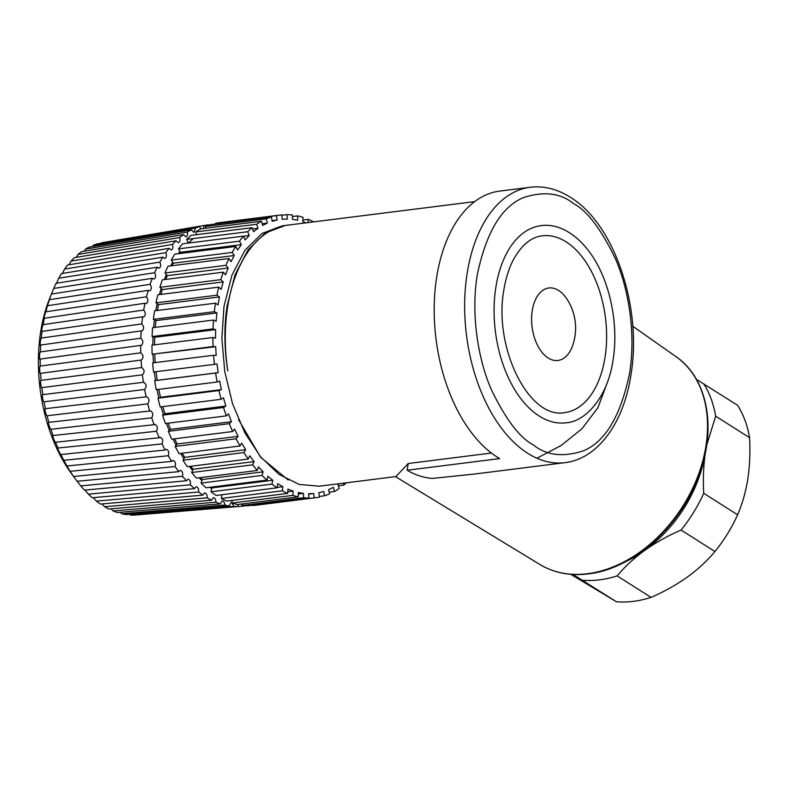 <?xml version="1.0" encoding="UTF-8"?>
<svg xmlns="http://www.w3.org/2000/svg" width="789" height="789" viewBox="0 0 789 789"><rect width="100%" height="100%" fill="white"/><g stroke="black" fill="none" stroke-linecap="round" stroke-linejoin="round"><path stroke-width="1.18" d="M282.097 225.97L262.106 233.416L244.975 250.261L231.946 275.164L223.987 306.339L221.867 338.491L224.766 371.599L232.518 403.623L244.758 432.648L260.577 456.831L279.03 474.406L299.021 484.397L319.21 486.221M227.794 370.919C224.204 348.501 223.968 326.843 227.094 305.945L235.023 274.819L248.022 249.955L265.193 233.011L285.145 225.526M288.271 480.057L260.567 457.216L238.554 419.61M533.689 445.203L532.9 444.68C519.458 437.402 505.67 419.206 491.567 390.091C478.459 360.751 470.402 314.377 477.483 273.822C486.468 231.838 501.843 206.412 523.64 197.546C543.67 191.106 560.16 193.009 573.12 203.256L573.899 203.779C587.351 211.058 601.129 229.254 615.233 258.368C628.34 287.709 636.407 334.072 629.316 374.637C620.341 416.622 604.956 442.047 583.17 450.913C563.129 457.354 546.639 455.45 533.689 445.203M604.926 357.969A89.118 52.459 -97.2 0 1 564.529 412.647C528.946 419.531 493.026 347.081 503.964 289.376C505.867 277.925 509.043 267.964 513.501 259.502C521.559 245.024 531.155 237.124 542.27 235.812A89.118 52.459 -97.2 0 1 604.926 357.969M495.965 286.614A99.345 58.485 82.8 0 0 565.802 422.796C585.073 422.016 607.53 397.745 612.925 360.731C619.237 323.973 609.512 278.675 589.413 251.908C573.692 230.763 555.249 223.435 540.998 225.664A99.345 58.485 82.8 0 0 495.965 286.614M474.702 201.609L287.403 225.181A131.487 77.401 82.8 0 0 227.804 305.856A131.487 77.401 82.8 0 0 227.804 370.919M395.9 476.576L408.199 463.518L491.399 453.044M473.213 474.159L432.441 478.42A138.795 81.701 -97.2 0 1 407.094 470.244L499.664 458.596A138.795 81.701 -97.2 0 1 496.271 456.496A138.795 81.701 -97.2 0 1 436.83 276.249A138.795 81.701 -97.2 0 1 499.743 191.096L530.208 187.259A138.795 81.701 -97.2 0 0 467.295 272.422A138.795 81.701 -97.2 0 0 525.908 452.107A138.795 81.701 -97.2 0 0 564.875 462.67L473.213 474.209M607.086 383.109L597.884 407.745L581.947 428.782L561.078 445.558L536.895 458.212M407.094 470.244L408.199 463.518M566.778 298.824A36.521 21.5 82.8 0 0 532.279 310.402A36.521 21.5 82.8 0 0 545.475 355.967A36.521 21.5 82.8 0 0 572.656 345.523A52.962 52.962 0 0 0 566.778 298.824M308.075 222.577L308.262 219.352A142.444 83.851 -97.2 0 1 313.549 221.887M287.354 219.017L286.93 214.657A142.444 83.851 -97.2 0 1 292.364 215.012L292.453 219.332L297.68 220.239L297.591 215.9A142.444 83.851 -97.2 0 1 303.045 217.379L302.808 221.62L306.132 222.823M282.186 219.234L287.354 219.026M267.343 223.06L266.297 218.878A142.444 83.851 -97.2 0 1 271.426 216.965L272.156 221.265L277.186 219.973L276.446 215.663A142.444 83.851 -97.2 0 1 280.174 215.042A142.444 83.851 -97.2 0 1 281.762 214.874L282.186 219.214M241.306 244.629L239.452 241.178A142.444 83.851 -97.2 0 1 243.535 236.128L245.142 239.886L249.265 235.507L247.657 231.739A142.444 83.851 -97.2 0 1 252.155 227.676L253.496 231.67L257.993 228.287L256.652 224.263A142.444 83.851 -97.2 0 1 261.504 221.255L262.55 225.437L267.343 223.08M231.059 261.652L234.244 255.537L232.173 252.431A142.444 83.851 -97.2 0 1 235.763 246.474L237.617 249.926L241.316 244.639L180.385 252.312A138.055 81.277 82.8 0 0 179.468 253.555M223.228 281.89L220.821 279.651A142.444 83.851 -97.2 0 1 223.287 272.175L225.536 274.858L228.189 268.023L225.93 265.321A142.444 83.851 -97.2 0 1 228.978 258.545L231.049 261.642M218.011 304.929L219.45 296.95L216.936 295.185A142.444 83.851 -97.2 0 1 218.76 287.127L221.167 289.366L223.228 281.9L162.307 289.563A138.055 81.277 82.8 0 0 160.926 294.405M216.117 321.291L216.916 312.937L214.322 311.694A142.444 83.851 -97.2 0 1 215.496 303.163L218.001 304.919M223.465 397.834L221.147 399.273A142.444 83.851 -97.2 0 1 218.957 390.535L221.413 389.618L219.628 381.087L217.162 382.004A142.444 83.851 -97.2 0 1 215.624 373.019L218.168 372.645L217.014 363.956L214.46 364.34A142.444 83.851 -97.2 0 1 213.592 355.257L216.186 355.425L215.683 346.706L213.079 346.539A142.444 83.851 -97.2 0 1 212.882 337.505L215.496 338.215L215.653 329.615L213.03 328.895A142.444 83.851 -97.2 0 1 213.523 320.048L216.107 321.291M228.485 413.919L226.335 415.862A142.444 83.851 -97.2 0 1 223.534 407.499L225.861 406.059L223.474 397.824M168.146 423.19A138.055 81.277 82.8 0 0 170.523 429.374L231.453 421.711L228.494 413.909M234.599 429.098L232.647 431.514A142.444 83.851 -97.2 0 1 229.293 423.663L231.443 421.721M174.625 438.822A138.055 81.277 82.8 0 0 177.15 444.01L238.081 436.337L234.609 429.088M182.22 453.251A138.055 81.277 82.8 0 0 184.734 457.373L245.665 449.7L241.72 443.122L239.994 445.982A142.444 83.851 -97.2 0 1 236.128 438.763L238.081 436.347M200.396 477.631A138.055 81.277 82.8 0 0 202.231 479.505L263.161 471.832L258.486 466.881L257.303 470.471A142.444 83.851 -97.2 0 1 252.598 464.849L254.058 461.614L249.718 455.786L248.259 459.04A142.444 83.851 -97.2 0 1 243.939 452.561L245.655 449.71M267.865 476.25L266.988 480.106A142.444 83.851 -97.2 0 1 261.978 475.422L263.151 471.852M287.906 489.17L287.669 493.401A142.444 83.851 -97.2 0 1 282.284 490.807L282.837 486.724L277.728 483.696L277.166 487.789A142.444 83.851 -97.2 0 1 271.929 484.121L272.797 480.264L267.865 476.231M287.758 491.794L293.123 491.113L287.906 489.15M298.281 494.052L303.479 493.391L298.242 492.514L298.341 496.853A142.444 83.851 -97.2 0 1 292.887 495.364L293.123 491.133M323.766 491.468L318.746 492.77L319.486 497.09A142.444 83.851 -97.2 0 1 315.748 497.701A142.444 83.851 -97.2 0 1 314.17 497.879L313.746 493.519L308.578 493.727L308.992 498.086A142.444 83.851 -97.2 0 1 303.568 497.731L303.479 493.411M337.939 484.476L339.28 488.48A142.444 83.851 -97.2 0 1 334.428 491.498L333.382 487.316L328.579 489.673L329.634 493.865A142.444 83.851 -97.2 0 1 324.506 495.788L323.766 491.488M338.974 483.736L337.939 484.466M346.381 482.809A142.444 83.851 -97.2 0 1 343.777 485.077L343.156 483.213M178.797 471.644L77.066 481.27A137.325 80.843 -97.2 0 1 75.547 479.219L71.493 473.676A128.568 75.685 -97.2 0 1 49.49 298.844L53.721 288.468A137.325 80.843 -97.2 0 1 56.137 283.29L157.179 267.195A141.714 83.427 82.8 0 0 154.605 272.708C156.094 275.706 155.867 277.836 153.924 279.089L152.307 278.3A141.714 83.427 82.8 0 0 150.127 284.306C151.833 287.304 151.675 289.514 149.644 290.924L148.224 290.352A141.714 83.427 82.8 0 0 146.478 296.802C148.401 299.751 148.302 302.029 146.202 303.617L144.998 303.232A141.714 83.427 82.8 0 0 143.687 310.047C145.827 312.917 145.807 315.245 143.618 317.02L142.641 316.793A141.714 83.427 82.8 0 0 141.793 323.894C144.15 326.656 144.2 329.023 141.951 331.005L141.201 330.897A141.714 83.427 82.8 0 0 140.817 338.205C143.381 340.809 143.509 343.215 141.192 345.404L140.679 345.365A141.714 83.427 82.8 0 0 140.767 352.811C143.539 355.228 143.736 357.644 141.359 360.06L141.083 360.06A141.714 83.427 82.8 0 0 141.645 367.556C144.624 369.794 144.88 372.211 142.405 374.824A141.714 83.427 82.8 0 0 143.43 382.28L143.559 382.261C146.527 384.154 146.882 386.561 144.643 389.47A141.714 83.427 82.8 0 0 146.123 396.828L146.468 396.729C149.328 398.406 149.762 400.792 147.76 403.869A141.714 83.427 82.8 0 0 149.673 411.02L150.235 410.822C152.987 412.302 153.48 414.639 151.735 417.835A141.714 83.427 82.8 0 0 154.062 424.719L154.822 424.374C157.455 425.666 158.017 427.954 156.508 431.238A141.714 83.427 82.8 0 0 159.22 437.777L160.177 437.244C162.692 438.359 163.313 440.587 162.031 443.911A141.714 83.427 82.8 0 0 165.108 450.036L166.242 449.286C168.639 450.243 169.31 452.393 168.254 455.736A141.714 83.427 82.8 0 0 171.657 461.368L172.949 460.372C175.217 461.19 175.937 463.251 175.109 466.565A141.714 83.427 82.8 0 0 178.797 471.644L180.217 470.372C182.367 471.063 183.127 473.035 182.506 476.29A141.714 83.427 82.8 0 0 186.441 480.767L187.979 479.189C190.011 479.761 190.8 481.625 190.366 484.801A141.714 83.427 82.8 0 0 194.518 488.628L196.145 486.724C198.049 487.188 198.877 488.943 198.621 492.001A141.714 83.427 82.8 0 0 202.931 495.137L204.627 492.888C206.412 493.263 207.26 494.9 207.162 497.82L104.681 506.745A137.325 80.843 82.8 0 0 108.823 509.004L211.58 500.226L213.336 497.622C214.993 497.908 215.851 499.427 215.9 502.189L113.152 510.966A137.325 80.843 82.8 0 0 117.364 512.515L220.387 503.836L222.163 500.857C223.711 501.084 224.569 502.475 224.747 505.059L121.723 513.738A137.325 80.843 82.8 0 0 125.944 514.556L229.244 505.936L231.019 502.583L231.966 502.849M241.641 503.984L242.361 506.203L138.726 514.753M232.351 503.155L233.593 506.4L130.293 515.02A137.325 80.843 82.8 0 0 134.485 515.109L238.061 506.489L238.239 504.418M130.293 515.02L129.514 514.26M121.723 513.738L120.244 512.268M113.152 510.966L111.042 508.806M104.681 506.745L102.018 503.924M202.931 495.137L100.44 504.053A137.325 80.843 -97.2 0 1 96.396 501.114L93.299 497.652M194.518 488.628L92.293 497.741A137.325 80.843 -97.2 0 1 88.398 494.151L84.985 490.068M186.441 480.767L84.472 490.117A137.325 80.843 -97.2 0 1 80.774 485.906L77.184 481.26M75.547 479.219A137.325 80.843 -97.2 0 1 73.604 476.497L70.152 471.299A137.325 80.843 -97.2 0 1 66.957 466.003L63.81 460.303A137.325 80.843 -97.2 0 1 60.921 454.563C59.668 453.369 56.137 445.686 58.11 448.418A137.325 80.843 -97.2 0 1 55.565 442.284C54.431 441.554 51.364 433.398 53.11 435.765A137.325 80.843 -97.2 0 1 50.93 429.305C49.894 429.048 47.31 420.527 48.869 422.49A137.325 80.843 -97.2 0 1 47.074 415.764C46.107 415.99 44.046 407.193 45.437 408.722A137.325 80.843 -97.2 0 1 44.046 401.818C43.119 402.538 41.6 393.543 42.833 394.628A137.325 80.843 -97.2 0 1 41.876 387.626L41.856 387.626C40.959 388.819 39.992 379.746 41.107 380.357A137.325 80.843 -97.2 0 1 40.584 373.325L40.476 373.365M69.501 470.491L70.152 471.299L171.657 461.368M63.268 459.731L63.81 460.303L165.108 450.036M57.666 448.034L159.22 437.777M52.774 435.538L154.062 424.719M48.632 422.371L149.673 411.02M45.289 408.692L146.123 396.828M42.784 394.628L143.43 382.28M141.083 360.06L40.584 373.325C39.637 374.992 39.243 365.928 40.269 366.066A137.325 80.843 -97.2 0 1 40.18 359.084L40.002 359.202M140.679 345.365L40.18 359.084C39.194 361.204 39.361 352.259 40.328 351.914A137.325 80.843 -97.2 0 1 40.683 345.049L40.426 345.296M141.201 330.897L40.683 345.049C39.608 347.624 40.347 338.885 41.275 338.057A137.325 80.843 -97.2 0 1 42.073 331.39L41.758 331.804M142.641 316.793L42.073 331.39C40.89 334.378 42.192 325.946 43.119 324.634A137.325 80.843 -97.2 0 1 44.352 318.233L43.977 318.855M144.998 303.232L44.352 318.233C43.03 321.616 44.874 313.588 45.831 311.803A137.325 80.843 -97.2 0 1 47.468 305.747L47.054 306.596M148.224 290.352L47.468 305.747L49.372 299.702A137.325 80.843 -97.2 0 1 51.413 294.06L152.307 278.3M56.492 283.241L58.81 278.221A137.325 80.843 -97.2 0 1 61.572 273.576L162.8 257.175A141.714 83.427 82.8 0 0 159.851 262.116C161.134 265.104 160.848 267.146 158.993 268.24L157.179 267.195M62.39 273.438L64.599 269.069A137.325 80.843 -97.2 0 1 67.686 264.996L169.102 248.338A141.714 83.427 82.8 0 0 165.818 252.667C166.903 255.587 166.558 257.539 164.793 258.506L162.8 257.175M69.037 264.779L71.02 261.12A137.325 80.843 -97.2 0 1 74.383 257.668L176.026 240.783A141.714 83.427 82.8 0 0 172.446 244.452C173.324 247.292 172.929 249.127 171.262 249.975L169.102 248.338M76.346 257.342L77.993 254.452A137.325 80.843 -97.2 0 1 81.612 251.661L183.492 234.599A141.714 83.427 82.8 0 0 179.636 237.558C180.336 240.29 179.902 242.016 178.324 242.746L176.026 240.783M84.226 251.227L85.459 249.146A137.325 80.843 -97.2 0 1 89.285 247.046L191.411 229.846A141.714 83.427 82.8 0 0 187.338 232.074C187.861 234.668 187.387 236.286 185.908 236.907L183.492 234.599M92.579 246.493L93.329 245.251A137.325 80.843 -97.2 0 1 97.323 243.87L199.706 226.581A141.714 83.427 82.8 0 0 195.455 228.051L193.936 232.518L191.411 229.846M101.278 243.199L101.515 242.825A137.325 80.843 -97.2 0 1 103.073 242.529L205.574 225.22A141.714 83.427 82.8 0 0 203.897 225.526L203.552 228.544M198.621 492.001L96.396 501.114M190.366 484.801L88.398 494.151M182.506 476.29L80.774 485.906M175.109 466.565L73.604 476.497M168.254 455.736L66.957 466.003M162.031 443.911L60.921 454.563M156.508 431.238L55.565 442.284M151.735 417.835L50.93 429.305M147.76 403.869L47.074 415.764M144.643 389.47L44.046 401.818M142.405 374.824L41.876 387.626L142.454 374.814M41.107 380.357L141.645 367.556M40.269 366.066L140.767 352.811M40.328 351.914L140.817 338.205M41.275 338.057L141.793 323.894M43.119 324.634L143.687 310.047M45.831 311.803L146.478 296.802M49.372 299.702L150.127 284.306M53.721 288.468L154.605 272.708M58.81 278.221L159.851 262.116M64.599 269.069L165.818 252.667M71.02 261.12L172.446 244.452M77.993 254.452L179.636 237.558M85.459 249.146L187.338 232.074M93.329 245.251L195.455 228.051M101.515 242.825L203.897 225.526M200.722 228.899L199.706 226.581M208.355 225.358L208.276 224.835A141.714 83.427 82.8 0 0 205.574 225.22M208.345 225.26L208.898 225.161M207.162 497.82A141.714 83.427 82.8 0 0 211.58 500.226M215.9 502.189A141.714 83.427 82.8 0 0 220.387 503.836M224.747 505.059A141.714 83.427 82.8 0 0 229.244 505.936M233.593 506.4A141.714 83.427 82.8 0 0 238.061 506.489M242.361 506.203A141.714 83.427 82.8 0 0 245.843 505.68M210.89 487.168A138.055 81.277 82.8 0 0 211.876 487.918L210.998 491.794A142.444 83.851 82.8 0 0 216.235 495.462L277.166 487.789M211.876 487.918L272.807 480.245M210.998 491.794L271.929 484.121M221.857 494.752L221.354 498.47A142.444 83.851 82.8 0 0 226.739 501.064L287.669 493.401M277.215 487.415L282.847 486.705M221.354 498.47L282.284 490.807M202.231 479.505L201.047 483.095A142.444 83.851 82.8 0 0 206.057 487.77L266.988 480.106M201.047 483.095L261.978 475.422M232.104 500.394L231.956 503.037A142.444 83.851 82.8 0 0 237.41 504.516L298.341 496.853M231.956 503.037L292.887 495.364M190.83 466.26A138.055 81.277 82.8 0 0 193.137 469.268L191.668 472.522A142.444 83.851 82.8 0 0 196.372 478.134L257.303 470.471M193.137 469.268L254.068 461.595M191.668 472.522L252.598 464.849M242.608 503.865L242.637 505.404A142.444 83.851 82.8 0 0 248.071 505.759L308.992 498.086M242.637 505.404L303.568 497.731M184.734 457.373L183.009 460.234A142.444 83.851 82.8 0 0 187.328 466.703L248.259 459.04M183.009 460.234L243.939 452.561M308.617 494.161L313.746 493.51M253.19 505.108L314.17 497.879M253.239 505.542A142.444 83.851 82.8 0 0 254.817 505.374L315.748 497.701M177.15 444.01L175.197 446.436A142.444 83.851 82.8 0 0 179.064 453.645L239.994 445.982M175.197 446.436L236.128 438.763M319.367 496.429L324.506 495.788M170.523 429.374L168.363 431.327A142.444 83.851 82.8 0 0 171.716 439.187L232.647 431.514M168.363 431.327L229.293 423.663M329.2 492.149L334.428 491.498M162.85 406.611A138.055 81.277 82.8 0 0 164.94 413.722L162.603 415.172A142.444 83.851 82.8 0 0 165.404 423.535L226.335 415.862M164.94 413.722L225.861 406.049M162.603 415.172L223.534 407.499M343.777 485.077L338.363 485.758M158.816 389.352A138.055 81.277 82.8 0 0 160.492 397.281L158.027 398.198A142.444 83.851 82.8 0 0 160.216 406.946L221.147 399.273M160.492 397.281L221.423 389.608M158.027 398.198L218.957 390.535M156.094 371.678A138.055 81.277 82.8 0 0 157.248 380.318L154.693 380.692A142.444 83.851 82.8 0 0 156.232 389.677L217.162 382.004M157.248 380.318L218.178 372.645M154.693 380.692L215.624 373.019M213.592 355.257L152.662 362.92A142.444 83.851 82.8 0 0 153.53 372.004L214.46 364.34M212.882 337.505L151.952 345.168A142.444 83.851 82.8 0 0 152.149 354.212L213.079 346.539M152.149 354.212L215.683 346.706M213.523 320.048L152.593 327.711A142.444 83.851 82.8 0 0 152.099 336.568L213.03 328.895M152.099 336.568L154.703 337.278M154.575 344.842A138.055 81.277 82.8 0 1 154.723 337.278L215.653 329.615M215.496 303.163L154.565 310.836A142.444 83.851 82.8 0 0 153.391 319.358L214.322 311.694M153.391 319.358L155.966 320.6M155.305 327.376A138.055 81.277 82.8 0 1 155.985 320.61L216.916 312.937M218.76 287.127L157.83 294.79A142.444 83.851 82.8 0 0 156.005 302.858L216.936 295.185M156.005 302.858L158.5 304.603M157.425 310.471A138.055 81.277 82.8 0 1 158.52 304.623L219.45 296.95M223.287 272.175L162.356 279.839A142.444 83.851 82.8 0 0 159.891 287.314L220.821 279.651M159.891 287.314L162.287 289.543M228.978 258.545L168.047 266.218A142.444 83.851 82.8 0 0 165 272.984L225.93 265.321M165 272.984L167.238 275.667M165.769 279.414A138.055 81.277 82.8 0 1 167.258 275.686L228.189 268.023M235.763 246.474L174.833 254.137A142.444 83.851 82.8 0 0 171.243 260.094L232.173 252.431M171.243 260.094L173.304 263.181M171.943 265.725A138.055 81.277 82.8 0 1 173.314 263.201L234.244 255.537M243.535 236.128L182.604 243.791A142.444 83.851 82.8 0 0 178.521 248.841L239.452 241.178M178.521 248.841L180.365 252.283M188.295 243.071L186.727 239.402L247.657 231.739M243.574 236.227L249.265 235.507M186.727 239.402A142.444 83.851 -97.2 0 1 191.224 235.339L252.155 227.676M192.565 239.353A138.055 81.277 82.8 0 0 188.463 243.051M261.504 221.255L200.574 228.918A142.444 83.851 82.8 0 0 195.721 231.936L196.629 234.658M256.652 224.263L195.721 231.936M257.993 228.287L252.588 228.968M271.426 216.965L210.495 224.628A142.444 83.851 82.8 0 0 205.367 226.551L205.801 228.268M266.297 218.878L205.367 226.551M267.353 223.08L262.126 223.741M276.446 215.663L215.515 223.326L215.624 223.987M277.186 219.973L272.047 220.624M280.174 215.042L219.243 222.715A142.444 83.851 82.8 0 0 215.515 223.326M286.93 214.657L281.801 215.308M297.591 215.9L292.394 216.551M308.262 219.352L302.897 220.023M696.431 379.371L737.587 405.29A122.719 89.216 -57.6 0 1 749.55 437.678C750.359 451.9 749.787 465.648 747.814 478.923C745.694 492.089 742.291 504.053 737.616 514.793L703.729 493.303C702.91 479.081 703.492 465.332 705.455 452.058M625.401 561.758A115.411 83.9 -57.6 0 0 644.869 550.278C633.991 558.198 624.75 566.729 617.156 575.891L651.043 597.381C664.131 591.701 676.193 584.955 687.229 577.144C698.107 569.234 707.348 560.693 714.942 551.531L681.055 530.04C667.967 535.721 655.906 542.467 644.869 550.278A115.411 83.9 -57.6 0 0 705.287 453.152M573.031 574.471L616.416 601.741L570.753 574.313M749.55 437.678L715.662 416.188L706.668 445.262M616.416 601.741A122.719 89.216 -57.6 0 0 633.449 601.326A122.719 89.216 -57.6 0 0 651.043 597.381M714.942 551.531A122.719 89.216 -57.6 0 0 737.616 514.793M703.699 383.799A122.719 89.216 122.4 0 1 715.662 416.188M703.729 493.303A122.719 89.216 122.4 0 1 681.055 530.04M617.156 575.891A122.719 89.216 122.4 0 1 582.529 580.25M676.015 356.667C706.441 377.31 716.471 424.896 700.474 470.954C683.718 523.146 635.027 568.317 589.413 573.741C570.861 576.217 554.361 573.13 539.913 564.5A124.248 89.798 -56.8 0 0 587.519 573.711A124.248 89.798 -56.8 0 0 588.643 573.564A124.248 89.798 -56.8 0 0 696.677 479.179A124.248 89.798 -56.8 0 0 676.015 356.667L632.768 326.252M154.752 354.379A138.055 81.277 82.8 0 0 155.226 362.595M285.145 225.467L282.048 225.851M530.208 187.259C544.568 185.612 558.543 189.34 572.124 198.453C615.242 225.93 642.187 308.548 630.993 374.538C623.882 422.569 598.042 458.833 564.875 462.67M396.167 476.536L319.279 486.211M539.913 564.5L395.447 476.625M211.689 488.707L209.795 487.306M201.885 480.54L199.104 477.799M192.585 470.491L189.39 466.447M183.936 458.695L180.661 453.448M176.105 445.312L172.978 439.029M169.221 430.547L166.43 423.407M163.422 414.659L161.084 406.828M158.806 397.903L157.031 389.579M155.463 380.574L154.309 371.905M153.441 362.822L152.967 354.261M152.81 345.059L152.997 336.814M153.589 327.593L154.397 319.841M155.768 310.679L157.139 303.647M159.348 294.603L161.153 288.488M164.299 279.592L166.371 274.621M170.621 265.893L172.683 262.244M178.324 253.703L179.971 251.543M187.555 243.17L188.107 242.647"/></g></svg>

